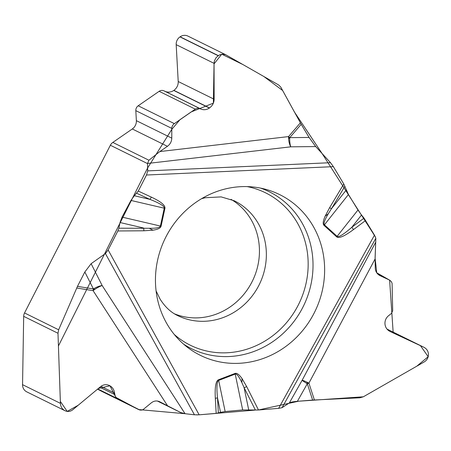 <?xml version="1.0" encoding="UTF-8"?>
<svg xmlns="http://www.w3.org/2000/svg" width="451" height="451" viewBox="0 0 451 451"><rect width="100%" height="100%" fill="white"/><g stroke="black" fill="none" stroke-linecap="round" stroke-linejoin="round"><path stroke-width="0.68" d="M225.81 54.785L187.926 36.097A8.377 7.791 116.3 0 0 180.129 36.79L179.988 36.892A8.377 7.791 116.3 0 0 176.183 44.655L178.213 81.513A9.544 8.873 -63.7 0 1 173.883 90.358L173.748 90.454A9.544 8.873 -63.7 0 1 165.145 91.378L163.865 90.803A5.237 4.871 116.3 0 0 159.147 91.311L138.186 105.793A5.237 4.871 116.3 0 0 135.813 110.642L136.365 120.665A8.958 8.332 -63.7 0 1 132.295 128.969L112.818 142.426L148.903 160.235L159.851 151.547L167.434 146.31C170.213 144.241 171.668 141.518 171.78 138.141L171.808 127.599L172.434 125.705L173.669 124.104L195.869 108.753L198.226 108.195L201.033 109.086C203.807 110.202 206.586 109.852 209.382 108.037L209.518 107.941C212.483 105.737 214.028 102.839 214.146 99.243L214.05 63.343L214.405 60.851L216.221 57.446L219.287 54.988L222.631 54.114L225.816 54.791L278.679 84.985L280.821 87.178L301.2 124.307L289.739 137.64A0.502 0.468 116.3 0 0 288.894 138.136A0.502 0.468 116.3 0 0 289.48 138.384M159.851 151.547L288.561 136.585A9.601 3.811 -96.6 0 0 290.765 146.823A9.601 2.796 89.4 0 1 289.739 137.64L309.087 137.448L301.2 124.307M148.903 160.235L147.488 163.572L110.354 145.25L24.534 312.955L58.641 329.782L77.476 286.374L93.396 288.939A0.502 0.468 116.3 0 0 94.186 289.435A0.502 0.468 116.3 0 0 94.124 288.764M174.526 313.857A64.003 59.509 116.3 0 0 251.946 281.988A64.003 59.509 116.3 0 0 231.036 199.353M323.993 225.365C322.645 224.079 323.023 221.029 325.12 216.204L328.317 213.74C324.619 220.032 323.322 223.724 324.427 224.818A4.07 1.449 132.2 0 1 323.993 225.365L336.683 236.888C338.927 238.652 344.53 236.217 353.488 229.582A4.07 0.722 53.2 0 0 351.78 227.315L364.042 218.143L361.51 215.026L351.78 227.315C343.594 234.464 338.707 237.468 337.117 236.341A4.07 1.449 132.2 0 1 336.683 236.888M348.443 194.488L324.427 224.818L337.117 236.341L357.97 210.014L348.443 194.488L343.78 184.002L333.368 166.65L330.504 162.698L315.711 146.575L290.765 146.823L147.488 163.471M147.488 163.572L147.719 170.884L146.49 175.016L138.271 191.072L134.308 195.734L149.856 199.353A4.07 1.5 -65.2 0 0 151.31 197.104L138.271 191.072M180.795 412.58L157.388 401.029L180.682 412.524L185.181 413.719L194.443 414.79L199.156 414.813L108.133 249.967L117.852 230.974L118.867 228.2L120.005 222.518L122.046 217.106L130.953 200.436L164.265 208.199A4.07 0.389 12.2 0 0 164.936 208.323C165.393 205.318 160.849 201.574 151.31 197.104M122.046 217.106L160.409 226.047C160.004 227.648 156.288 228.392 149.264 228.279L152.974 230.185C157.918 229.429 160.624 228.093 161.08 226.171L164.936 208.323M199.156 414.813L216.176 413.426L220.522 412.355L217.5 397.821A4.07 0.778 176.8 0 1 215.319 398.289L216.176 413.426M255.39 410.06L244.104 387.708A4.07 1.229 -26.8 0 0 246.646 386.552L258.485 409.993L242.672 409.942L225.145 411.543L218.679 380.407A4.07 1.06 -110.9 0 0 218.498 379.765C215.798 381.005 214.738 387.178 215.319 398.289M242.672 409.942L235.225 374.082C236.736 373.575 238.957 376.422 241.888 382.634L242.029 378.586C239.177 374.51 236.848 372.797 235.044 373.439L218.498 379.765M258.485 409.993L278.617 408.358L282.089 407.67L289.367 402.901L302.147 380.244A9.601 0.66 -150.6 0 0 307.3 383.745A0.502 0.468 116.3 0 0 307.351 382.752A0.502 0.468 116.3 0 0 306.827 383.175M380.035 275.657L380.03 275.657C377.047 274.045 375.463 271.553 375.271 268.176L375.097 258.947L375.841 238.258L374.471 235.146L364.042 218.143M167.642 325.013A89.614 83.322 -63.7 0 1 173.669 224.265A89.614 83.322 -63.7 0 1 265.876 189.375A89.614 83.322 -63.7 0 1 314.759 311.861A89.614 83.322 -63.7 0 1 187.813 347.58A89.614 83.322 -63.7 0 1 167.642 325.013M180.682 412.524L167.558 405.787L93.092 290.658A9.601 2.289 147.1 0 1 102.163 285.545A9.601 3.304 -26.8 0 0 93.396 288.939L84.833 271.992L77.476 286.374M84.833 271.992L91.125 263.694L105.416 253.558L108.133 249.967M130.953 200.436L134.308 195.734M309.087 137.448L315.711 146.575M357.97 210.014L361.51 215.026M110.354 145.25A7.272 6.765 -63.7 0 1 112.818 142.426M161.08 226.171A4.07 0.389 12.2 0 1 160.409 226.047L164.265 208.199C164.485 206.124 159.682 203.175 149.856 199.353L136.732 193.282M328.317 213.74L331.423 208.762L329.653 207.635L325.12 216.204M300.366 122.852L288.561 136.585A9.601 0.428 -139.3 0 0 289.739 137.64M118.867 228.2L149.264 228.279M389.827 331.378L423.833 347.247L386.981 329.061L423.991 347.326C426.787 348.832 428.27 351.166 428.444 354.323L428.45 354.497C428.388 357.739 426.945 360.236 424.12 361.995L363.331 396.795L359.943 397.788L312.633 400.076L307.3 383.745L297.389 401.317L312.633 400.076M297.389 401.317C293.257 401.678 290.585 402.207 289.367 402.901M225.145 411.543L220.522 412.355M167.558 405.787L159.801 401.796C156.841 400.426 154.022 400.764 151.356 402.816L143.181 409.531L141.777 410.083L139.928 410.066L117.13 398.475L115.259 396.361L114.577 393.063C114.086 389.664 112.457 387.195 109.683 385.65L109.548 385.577C106.391 384.117 103.392 384.477 100.55 386.659L72.814 409.733C70.317 411.65 67.684 411.966 64.916 410.681L64.769 410.607C62.097 409.091 60.648 406.672 60.417 403.352L57.987 333.266L23.683 316.343L22.55 384.669A8.377 7.791 116.3 0 0 26.643 391.795L26.789 391.868A8.377 7.791 116.3 0 0 26.897 391.925A8.377 7.791 116.3 0 0 27.009 391.975M97.534 389.168L102.772 391.868A5.237 4.871 116.3 0 0 102.845 391.902A5.237 4.871 116.3 0 0 102.913 391.936M23.683 316.343A7.272 6.765 -63.7 0 1 24.534 312.955M58.641 329.782L57.987 333.266M235.044 373.439A4.07 1.06 -110.9 0 1 235.225 374.082L218.679 380.407C216.852 381.337 216.463 387.144 217.5 397.821L218.369 413.065M76.698 288.014L93.092 290.658A9.601 3.845 99.2 0 1 93.396 288.939M120.005 222.518L143.627 228.026A4.07 1.359 89.6 0 1 143.818 230.788L152.974 230.185M248.693 409.79L244.104 387.708L241.888 382.634M378.372 274.586L389.794 280.24L391.237 281.531L392.077 283.267L392.686 310.671L391.513 313.366L389.157 315.249C386.383 317.284 384.979 319.985 384.94 323.339L384.94 323.502C385.143 327.093 386.834 329.754 390.008 331.468L390.008 331.468M379.86 275.567L389.348 280.003L378.378 274.591M375.097 258.947L308.907 383.141A9.601 2.075 -18.1 0 0 307.3 383.745M314.403 399.964L308.907 383.141A9.601 0.761 28.1 0 0 302.147 380.244L375.824 241.995M375.841 238.218L375.08 257.961L376.732 272.787L389.619 280.144L393.199 332.962L420.439 345.663L428.191 356.696L416.73 366.229L363.331 396.795L298.579 401.215L258.395 409.998M257.143 410.066L256.828 410.072M255.458 410.06L199.043 414.819M197.403 414.897L196.721 414.903M194.528 414.796L185.598 413.77M91.125 263.694L102.163 285.545L185.051 413.702L138.62 409.564L115.907 397.393L109.965 385.802L98.391 388.452L78.175 405.274L67.205 411.402L60.344 401.413L58.427 345.979L147.629 167.958L171.752 129.409L180.005 119.656L191.213 111.916L213.362 103.149L214.045 63.901L221.74 54.193L243.066 64.634L263.835 76.501L282.653 90.521L294.396 111.966L322.104 153.543L375.463 237M201.62 198.671L205.329 197.724L221.142 196.895L234.266 200.774A64.003 59.509 -63.7 0 1 259.314 284.502A64.003 59.509 -63.7 0 1 177.626 315.565C170.811 312.357 164.936 306.827 160.009 298.974L156.091 290.934M343.78 184.002L329.653 207.635M146.49 175.016L333.368 166.65M117.852 230.974L143.818 230.788M242.029 378.586L246.646 386.552M278.617 408.358L374.471 235.146M365.671 220.471L353.488 229.582M180.129 36.79L218.256 55.603M179.988 36.892L218.115 55.704M176.183 44.655L214.05 63.343M178.213 81.513L214.146 99.243M173.883 90.358L209.518 107.941M173.748 90.454L209.382 108.037M165.145 91.378L201.033 109.086M163.865 90.803L199.827 108.55M159.147 91.311L195.249 109.125M138.186 105.793L174.295 123.608M135.813 110.642L171.752 128.377M136.365 120.665L171.78 138.141M132.295 128.969L167.434 146.31M147.719 170.884L330.504 162.698M346.216 190.091L331.423 208.762L344.897 186.235M260.655 188.135A87.567 81.417 -63.7 0 1 303.376 306.24A87.567 81.417 -63.7 0 1 183.653 344.198M247.199 186.607A84.98 79.01 -63.7 0 1 298.804 303.985A84.98 79.01 -63.7 0 1 174.249 334.445M22.55 384.669L60.417 403.352M26.643 391.795L64.769 410.607M26.789 391.868L64.916 410.681M109.193 385.408L109.683 385.65M100.956 386.344L114.577 393.063M99.863 387.229L114.751 394.574M97.794 388.954L117.435 398.645M102.772 391.868L138.88 409.683M194.443 414.79L105.416 253.558M375.841 238.258L282.089 407.67M65.023 410.737L26.897 391.925M138.942 409.717L102.845 391.902"/></g></svg>
